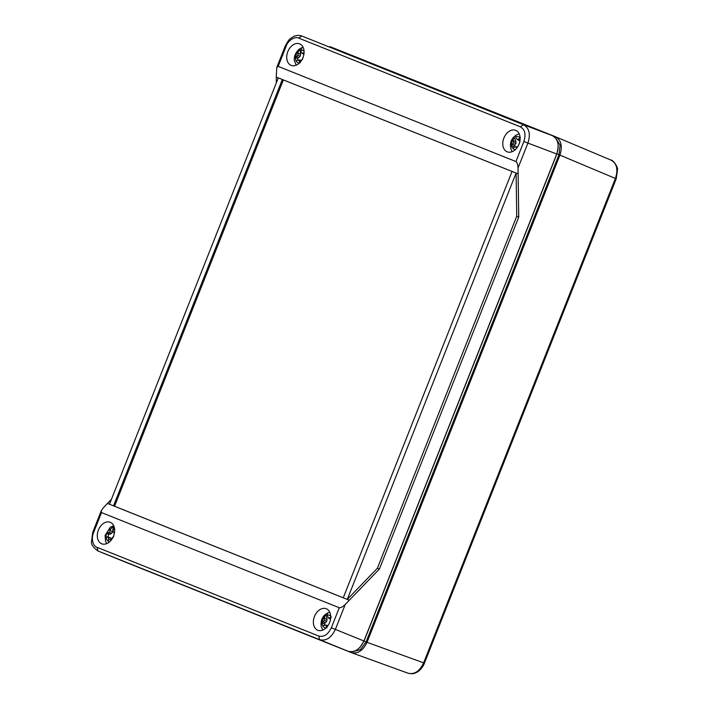<?xml version="1.0" encoding="UTF-8"?>
<svg xmlns="http://www.w3.org/2000/svg" width="709" height="709" viewBox="0 0 709 709"><rect width="100%" height="100%" fill="white"/><g stroke="black" fill="none" stroke-linecap="round" stroke-linejoin="round"><path stroke-width="1.06" d="M343.253 597.784L114.548 506.253L283.343 79.922L512.049 171.454L343.245 597.802L113.511 505.863L282.324 79.505L518.111 173.873L518.749 217.105L379.412 569.035L349.298 600.231L343.245 597.802M283.343 79.922L276.262 77.077L276.758 67.488L278.167 66.38L515.939 161.546C517.153 162.388 517.845 164.559 518.022 168.06L518.111 173.873L516.09 173.076L347.286 599.415L349.298 600.231L345.256 604.423C342.722 606.86 340.728 607.967 339.274 607.746L101.502 512.58L101.245 510.799L103.443 507.644L111.455 499.242M114.548 506.253L107.458 503.434L109.478 504.241L278.282 77.893L276.262 77.077L276.315 82.864M516.09 173.076L516.728 216.307L377.392 568.228L347.286 599.415M345.256 604.423L335.366 629.397L363.939 640.998L556.76 153.986L527.913 143.085L518.022 168.06M299.65 43.878A11.557 8.153 -68.6 0 0 287.783 51.713A11.557 8.153 -68.6 0 0 291.319 65.432A11.557 8.153 -68.6 0 0 302.991 57.597A11.557 8.153 -68.6 0 0 299.747 43.914A11.557 8.153 -68.6 0 0 299.65 43.878M515.709 130.35A11.557 8.153 -68.6 0 0 503.833 138.184A11.557 8.153 -68.6 0 0 507.369 151.894A11.557 8.153 -68.6 0 0 519.05 144.069A11.557 8.153 -68.6 0 0 515.798 130.385A11.557 8.153 -68.6 0 0 515.709 130.35M278.167 66.38L286.108 46.324C287.694 40.723 295.059 35.964 298.719 38.1L520.335 126.796C524.944 129.401 526.122 134.293 523.871 141.49L515.939 161.546M326.291 608.765A11.557 8.153 -68.6 0 0 314.415 616.6A11.557 8.153 -68.6 0 0 317.951 630.319A11.557 8.153 -68.6 0 0 329.632 622.484A11.557 8.153 -68.6 0 0 326.379 608.801A11.557 8.153 -68.6 0 0 326.291 608.765M110.232 522.294A11.557 8.153 -68.6 0 0 98.365 530.128A11.557 8.153 -68.6 0 0 101.901 543.847A11.557 8.153 -68.6 0 0 113.573 536.013A11.557 8.153 -68.6 0 0 110.329 522.329A11.557 8.153 -68.6 0 0 110.232 522.294M339.274 607.746L331.333 627.802C327.992 634.59 323.783 637.329 318.722 636.026L97.098 547.33C92.675 546.054 91.089 538.149 93.561 532.636C92.462 532.193 92.462 532.202 93.561 532.636L101.502 512.58M377.392 568.228L379.412 569.035M516.728 216.307L518.749 217.105M125.989 562.352L97.948 550.973C93.18 547.392 91.027 544.335 91.488 541.773L92.728 532.299L101.245 510.799M329.942 46.617L552.338 135.623C558.063 138.973 559.543 145.088 556.76 153.986M363.939 640.998C359.88 649.382 354.624 652.803 348.172 651.279L126.06 562.388M552.338 135.623L523.481 124.722C529.269 128.019 530.74 134.143 527.913 143.085L523.871 141.49M331.333 627.802L335.366 629.397C331.307 637.852 326.051 641.282 319.599 639.678L348.172 651.279M327.009 627.766L325.484 624.921L322.799 626.029A6.7 4.724 111.4 0 1 322.258 624.585A6.7 4.724 111.4 0 1 322.09 622.901L324.447 620.375L324.545 616.927L325.874 614.162L327.026 619.223L326.743 621.288L324.164 623.796L322.09 622.901M322.825 630.071L321.23 626.543C320.565 621.447 321.921 617.433 325.298 614.499L325.874 614.162A10.28 7.258 -68.6 0 1 327.611 613.01M330.536 619.143L328.338 617.911L327.221 615.226L327.753 612.931L329.791 612.284M330.633 618.408L329.747 617.84L331.395 616.99M328.338 617.911L329.747 617.84M323.455 621.828L325.511 622.945M324.164 623.796A6.239 4.405 -68.6 0 0 324.305 625.019M329.88 621.802L329.268 623.326M325.484 624.921L327.992 625.604M326.743 621.288L324.447 620.375M324.757 618.629L327.026 619.223M327.576 626.198L326.432 625.985M516.834 147.986L515.39 146.639L512.784 148.403A6.7 4.724 111.4 0 1 512.004 147.188A6.7 4.724 111.4 0 1 511.579 145.646L513.644 142.642L513.201 139.443L513.99 136.997L515.948 141.454L515.966 143.448L513.697 146.453L511.579 145.646M512.244 151.655L511.224 149.9C509.736 144.99 510.453 140.825 513.405 137.413L513.99 136.997A10.28 7.258 -68.6 0 1 515.478 135.587M520.016 140.347L519.059 140.648L516.241 138.627L515.691 137.183L515.638 135.375L519.21 133.868M520.078 139.779L518.696 138.955L520.246 137.794M516.241 138.627L517.26 139.363L518.696 138.955M512.837 144.273L514.956 145.31M513.697 146.453A6.239 4.405 -68.6 0 0 513.91 147.242M519.936 141.773L519.032 144.095M515.39 146.639L517.57 146.949M519.059 140.648L517.26 139.363M515.966 143.448L513.644 142.642M513.688 140.94L515.948 141.454M517.18 147.516L516.524 147.41M299.987 62.968L298.657 59.946L295.981 60.77A6.7 4.724 111.4 0 1 295.538 59.246A6.7 4.724 111.4 0 1 295.476 57.518L297.931 55.222L298.25 51.704L299.801 48.841L300.616 54.106L300.208 56.171L297.523 58.457L295.476 57.518M296.194 65.184L294.448 60.921C294.005 59.361 293.951 53.707 299.278 49.125L299.801 48.841A10.28 7.258 -68.6 0 1 301.848 47.751L303.16 47.397M301.848 47.751L300.979 50.25L301.139 51.987L301.892 53.113L304.064 52.847M303.984 53.654L303.275 53.184M296.867 56.587L298.897 57.721M297.523 58.457A6.239 4.405 -68.6 0 0 297.629 59.919M303.124 57.261L302.309 59.636M298.657 59.946L300.829 60.203L301.272 60.85M303.886 54.38L301.892 53.113M300.208 56.171L297.931 55.222M298.347 53.467L300.616 54.106M300.882 61.382L299.526 61.116M108.637 542.571L108.433 537.528L106.04 536.81A6.7 4.724 111.4 0 1 106.173 535.029A6.7 4.724 111.4 0 1 106.687 533.248L109.372 532.362L110.843 528.861L113.582 525.865L112.527 531.626L111.526 533.496L108.592 534.364L106.687 533.248A6.647 4.688 111.4 0 1 110.843 528.861M114.238 527.159L113.05 530.784L113.28 532.362L114.415 533.15L113.28 532.362M108.078 533.141L109.948 534.364M108.592 534.364A6.239 4.405 -68.6 0 0 108.105 536.873M110.905 540.488L110.719 537.909L107.413 536.784M113.741 536.793L112.341 537.528L111.437 539.833M111.526 533.496L109.372 532.362M110.303 530.784L112.527 531.626M110.719 537.909L108.433 537.528M111.038 539.779L108.769 539.15M615.385 178.429C616.476 178.872 616.484 178.881 615.412 178.455L423.627 662.853C419.613 671.37 414.357 674.8 407.861 673.133L408.092 673.222C414.286 674.507 415.182 672.85 416.963 672.203C417.628 672.15 422.564 668.321 424.434 663.163L616.218 178.774L617.504 169.673C618.151 166.73 612.487 159.498 611.105 160.145L555.741 136.855M331.918 47.406L555.493 136.748C561.218 140.098 562.689 146.214 559.915 155.111L615.412 178.455C618.319 169.495 616.848 163.38 610.99 160.101M559.915 155.111L367.023 642.31C362.955 650.694 357.699 654.123 351.256 652.59L128.037 563.176M408.092 673.222L351.256 652.59M555.493 136.748L611.114 160.145M353.038 651.633L360.411 649.612L366.057 641.982L558.993 154.686L560.092 145.177L556.042 138.627M359.924 647.441L363.992 641.175L556.928 153.871L558.249 146.355M286.108 46.324C285.009 45.89 285.009 45.881 286.099 46.307M276.758 67.488L285.275 45.988C289.689 37.843 289.697 39.279 293.393 36.602C296.194 35.22 298.976 35.007 301.733 35.973M520.335 126.796L523.481 124.722L301.866 36.026L298.719 38.1M97.098 547.33L97.984 550.982L319.599 639.678L318.722 636.026M326.051 627.908A6.647 4.688 111.4 0 1 322.834 626.003M322.125 622.865A6.647 4.688 111.4 0 1 324.545 616.927M327.221 615.226A6.647 4.688 111.4 0 1 330.695 616.068M515.47 149.493A6.647 4.688 111.4 0 1 512.82 148.367M511.614 145.611A6.647 4.688 111.4 0 1 513.201 139.443M515.691 137.183A6.647 4.688 111.4 0 1 520.114 137.652M299.42 63.03A6.647 4.688 111.4 0 1 296.016 60.744M295.511 57.491A6.647 4.688 111.4 0 1 298.25 51.704M300.979 50.25A6.647 4.688 111.4 0 1 304.064 51.181M108.592 541.189A6.647 4.688 111.4 0 1 106.075 536.802M113.537 528.861A6.647 4.688 111.4 0 1 114.645 529.596M367.023 642.31L423.627 662.853C424.7 663.269 424.691 663.269 423.601 662.826M363.992 641.175L366.057 641.982M558.993 154.686L556.928 153.871M126.025 562.37L97.948 550.973M113.741 525.812L110.338 527.212L105.109 535.392L105.579 541.41L106.775 543.608"/></g></svg>
